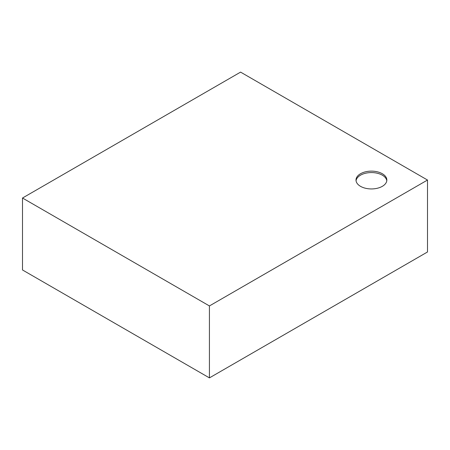 <?xml version="1.0" encoding="UTF-8"?>
<svg xmlns="http://www.w3.org/2000/svg" width="450" height="450" viewBox="0 0 450 450"><rect width="100%" height="100%" fill="white"/><g stroke="black" fill="none" stroke-linecap="round" stroke-linejoin="round"><path stroke-width="0.67" d="M209.424 305.938L427.5 180.034L427.5 251.977L209.424 377.887L22.5 269.966L22.5 198.023L209.424 305.938L209.424 377.887M427.5 180.034L240.576 72.112L22.5 198.023M360.517 173.739A15.418 8.904 180 0 1 377.325 171.81A15.418 8.904 180 0 1 386.843 180.034A15.418 8.904 180 0 1 371.424 188.938A15.418 8.904 180 0 1 356.001 180.034A15.418 8.904 180 0 1 360.517 173.739M386.792 180.754A15.418 8.904 0 0 0 376.746 173.115A15.418 8.904 0 0 0 360.517 175.179A15.418 8.904 0 0 0 356.051 180.754"/></g></svg>
